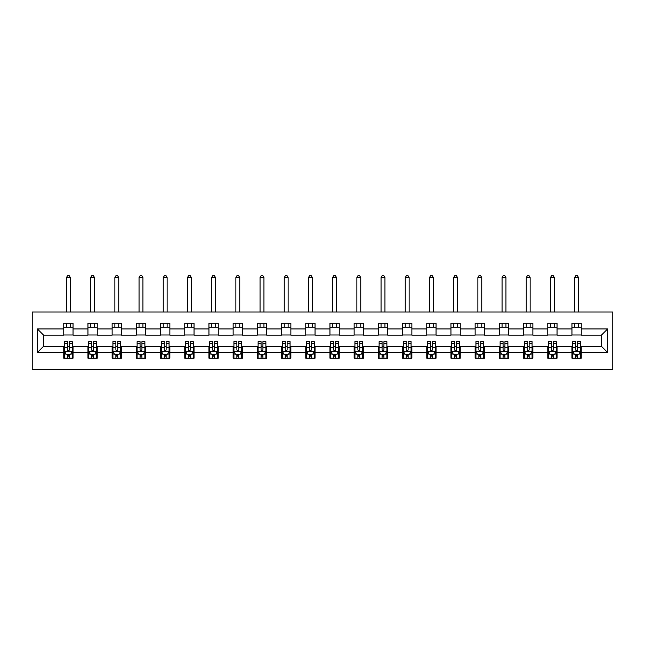 <?xml version="1.0" encoding="UTF-8"?>
<svg xmlns="http://www.w3.org/2000/svg" width="645" height="645" viewBox="0 0 645 645"><rect width="100%" height="100%" fill="white"/><g stroke="black" fill="none" stroke-linecap="round" stroke-linejoin="round"><path stroke-width="0.97" d="M32.25 369.424L612.75 369.424L612.75 312.027L32.25 312.027L32.25 369.424M581.258 328.942L581.258 323.274L571.954 323.274L571.954 328.942L557.054 328.942L557.054 323.274L547.75 323.274L547.75 328.942L532.859 328.942L532.859 323.274L523.547 323.274L523.547 328.942L508.655 328.942L508.655 323.274L499.351 323.274L499.351 328.942L484.459 328.942L484.459 323.274L475.147 323.274L475.147 328.942L460.256 328.942L460.256 323.274L450.952 323.274L450.952 328.942L436.052 328.942L436.052 323.274L426.748 323.274L426.748 328.942L411.857 328.942L411.857 323.274L402.544 323.274L402.544 328.942L387.653 328.942L387.653 323.274L378.349 323.274L378.349 328.942L363.458 328.942L363.458 323.274L354.145 323.274L354.145 328.942L339.254 328.942L339.254 323.274L329.95 323.274L329.95 328.942L315.05 328.942L315.05 323.274L305.746 323.274L305.746 328.942L290.855 328.942L290.855 323.274L281.543 323.274L281.543 328.942L266.651 328.942L266.651 323.274L257.347 323.274L257.347 328.942L242.456 328.942L242.456 323.274L233.143 323.274L233.143 328.942L218.252 328.942L218.252 323.274L208.948 323.274L208.948 328.942L194.048 328.942L194.048 323.274L184.744 323.274L184.744 328.942L169.853 328.942L169.853 323.274L160.541 323.274L160.541 328.942L145.649 328.942L145.649 323.274L136.345 323.274L136.345 328.942L121.453 328.942L121.453 323.274L112.141 323.274L112.141 328.942L97.25 328.942L97.25 323.274L87.946 323.274L87.946 328.942L73.046 328.942L73.046 323.274L63.742 323.274L63.742 328.942L37.37 328.942L37.37 352.517L43.578 346.317L63.742 346.317L63.742 358.177L73.046 358.177L73.046 346.317L87.946 346.317L87.946 358.177L97.25 358.177L97.25 346.317L112.141 346.317L112.141 358.177L121.453 358.177L121.453 346.317L136.345 346.317L136.345 358.177L145.649 358.177L145.649 346.317L160.541 346.317L160.541 358.177L169.853 358.177L169.853 346.317L184.744 346.317L184.744 358.177L194.048 358.177L194.048 346.317L208.948 346.317L208.948 358.177L218.252 358.177L218.252 346.317L233.143 346.317L233.143 358.177L242.456 358.177L242.456 346.317L257.347 346.317L257.347 358.177L266.651 358.177L266.651 346.317L281.543 346.317L281.543 358.177L290.855 358.177L290.855 346.317L305.746 346.317L305.746 358.177L315.05 358.177L315.05 346.317L329.95 346.317L329.95 358.177L339.254 358.177L339.254 346.317L354.145 346.317L354.145 358.177L363.458 358.177L363.458 346.317L378.349 346.317L378.349 358.177L387.653 358.177L387.653 346.317L402.544 346.317L402.544 358.177L411.857 358.177L411.857 346.317L426.748 346.317L426.748 358.177L436.052 358.177L436.052 346.317L450.952 346.317L450.952 358.177L460.256 358.177L460.256 346.317L475.147 346.317L475.147 358.177L484.459 358.177L484.459 346.317L499.351 346.317L499.351 358.177L508.655 358.177L508.655 346.317L523.547 346.317L523.547 358.177L532.859 358.177L532.859 346.317L547.75 346.317L547.75 358.177L557.054 358.177L557.054 346.317L571.954 346.317L571.954 358.177L581.258 358.177L581.258 346.317L601.422 346.317L601.422 335.142L581.258 335.142L581.258 328.942L607.63 328.942L607.63 352.517L581.258 352.517M571.954 352.517L557.054 352.517M547.75 352.517L532.859 352.517M523.547 352.517L508.655 352.517M499.351 352.517L484.459 352.517M475.147 352.517L460.256 352.517M450.952 352.517L436.052 352.517M426.748 352.517L411.857 352.517M402.544 352.517L387.653 352.517M378.349 352.517L363.458 352.517M354.145 352.517L339.254 352.517M329.95 352.517L315.05 352.517M305.746 352.517L290.855 352.517M281.543 352.517L266.651 352.517M257.347 352.517L242.456 352.517M233.143 352.517L218.252 352.517M208.948 352.517L194.048 352.517M184.744 352.517L169.853 352.517M160.541 352.517L145.649 352.517M136.345 352.517L121.453 352.517M112.141 352.517L97.25 352.517M87.946 352.517L73.046 352.517M63.742 352.517L37.37 352.517M571.954 328.942L571.954 335.142L557.054 335.142L557.054 328.942M547.75 328.942L547.75 335.142L532.859 335.142L532.859 328.942M523.547 328.942L523.547 335.142L508.655 335.142L508.655 328.942M499.351 328.942L499.351 335.142L484.459 335.142L484.459 328.942M475.147 328.942L475.147 335.142L460.256 335.142L460.256 328.942M450.952 328.942L450.952 335.142L436.052 335.142L436.052 328.942M426.748 328.942L426.748 335.142L411.857 335.142L411.857 328.942M402.544 328.942L402.544 335.142L387.653 335.142L387.653 328.942M378.349 328.942L378.349 335.142L363.458 335.142L363.458 328.942M354.145 328.942L354.145 335.142L339.254 335.142L339.254 328.942M329.95 328.942L329.95 335.142L315.05 335.142L315.05 328.942M305.746 328.942L305.746 335.142L290.855 335.142L290.855 328.942M281.543 328.942L281.543 335.142L266.651 335.142L266.651 328.942M257.347 328.942L257.347 335.142L242.456 335.142L242.456 328.942M233.143 328.942L233.143 335.142L218.252 335.142L218.252 328.942M208.948 328.942L208.948 335.142L194.048 335.142L194.048 328.942M184.744 328.942L184.744 335.142L169.853 335.142L169.853 328.942M160.541 328.942L160.541 335.142L145.649 335.142L145.649 328.942M136.345 328.942L136.345 335.142L121.453 335.142L121.453 328.942M112.141 328.942L112.141 335.142L97.25 335.142L97.25 328.942M87.946 328.942L87.946 335.142L73.046 335.142L73.046 328.942M63.742 328.942L63.742 335.142L43.578 335.142L37.37 328.942M43.578 335.142L43.578 346.317M607.63 352.517L601.422 346.317M601.422 335.142L607.63 328.942M63.742 327.152L73.046 327.152M63.742 334.989L73.046 334.989M63.742 346.47L64.516 346.47M67.467 346.47L69.329 346.47M72.272 346.47L73.046 346.47M63.742 354.298L64.516 354.298M67.467 354.298L69.329 354.298M72.272 354.298L73.046 354.298M87.946 346.47L88.72 346.47M91.663 346.47L93.525 346.47M96.476 346.47L97.25 346.47M87.946 354.298L88.72 354.298M91.663 354.298L93.525 354.298M96.476 354.298L97.25 354.298M87.946 327.152L97.25 327.152M87.946 334.989L97.25 334.989M112.141 346.47L112.915 346.47M115.866 346.47L117.729 346.47M120.671 346.47L121.453 346.47M112.141 354.298L112.915 354.298M115.866 354.298L117.729 354.298M120.671 354.298L121.453 354.298M112.141 327.152L121.453 327.152M112.141 334.989L121.453 334.989M136.345 346.47L137.119 346.47M140.07 346.47L141.924 346.47M144.875 346.47L145.649 346.47M136.345 354.298L137.119 354.298M140.07 354.298L141.924 354.298M144.875 354.298L145.649 354.298M136.345 327.152L145.649 327.152M136.345 334.989L145.649 334.989M160.541 346.47L161.323 346.47M164.265 346.47L166.128 346.47M169.079 346.47L169.853 346.47M160.541 354.298L161.323 354.298M164.265 354.298L166.128 354.298M169.079 354.298L169.853 354.298M160.541 327.152L169.853 327.152M160.541 334.989L169.853 334.989M184.744 346.47L185.518 346.47M188.469 346.47L190.331 346.47M193.274 346.47L194.048 346.47M184.744 354.298L185.518 354.298M188.469 354.298L190.331 354.298M193.274 354.298L194.048 354.298M184.744 327.152L194.048 327.152M184.744 334.989L194.048 334.989M208.948 346.47L209.722 346.47M212.665 346.47L214.527 346.47M217.478 346.47L218.252 346.47M208.948 354.298L209.722 354.298M212.665 354.298L214.527 354.298M217.478 354.298L218.252 354.298M208.948 327.152L218.252 327.152M208.948 334.989L218.252 334.989M233.143 346.47L233.917 346.47M236.868 346.47L238.731 346.47M241.673 346.47L242.456 346.47M233.143 354.298L233.917 354.298M236.868 354.298L238.731 354.298M241.673 354.298L242.456 354.298M233.143 327.152L242.456 327.152M233.143 334.989L242.456 334.989M257.347 346.47L258.121 346.47M261.072 346.47L262.926 346.47M265.877 346.47L266.651 346.47M257.347 354.298L258.121 354.298M261.072 354.298L262.926 354.298M265.877 354.298L266.651 354.298M257.347 327.152L266.651 327.152M257.347 334.989L266.651 334.989M281.543 346.47L282.325 346.47M285.267 346.47L287.13 346.47M290.081 346.47L290.855 346.47M281.543 354.298L282.325 354.298M285.267 354.298L287.13 354.298M290.081 354.298L290.855 354.298M281.543 327.152L290.855 327.152M281.543 334.989L290.855 334.989M305.746 346.47L306.52 346.47M309.471 346.47L311.333 346.47M314.276 346.47L315.05 346.47M305.746 354.298L306.52 354.298M309.471 354.298L311.333 354.298M314.276 354.298L315.05 354.298M305.746 327.152L315.05 327.152M305.746 334.989L315.05 334.989M329.95 346.47L330.724 346.47M333.667 346.47L335.529 346.47M338.48 346.47L339.254 346.47M329.95 354.298L330.724 354.298M333.667 354.298L335.529 354.298M338.48 354.298L339.254 354.298M329.95 327.152L339.254 327.152M329.95 334.989L339.254 334.989M354.145 346.47L354.919 346.47M357.87 346.47L359.733 346.47M362.675 346.47L363.458 346.47M354.145 354.298L354.919 354.298M357.87 354.298L359.733 354.298M362.675 354.298L363.458 354.298M354.145 327.152L363.458 327.152M354.145 334.989L363.458 334.989M378.349 346.47L379.123 346.47M382.074 346.47L383.928 346.47M386.879 346.47L387.653 346.47M378.349 354.298L379.123 354.298M382.074 354.298L383.928 354.298M386.879 354.298L387.653 354.298M378.349 327.152L387.653 327.152M378.349 334.989L387.653 334.989M402.544 346.47L403.327 346.47M406.269 346.47L408.132 346.47M411.083 346.47L411.857 346.47M402.544 354.298L403.327 354.298M406.269 354.298L408.132 354.298M411.083 354.298L411.857 354.298M402.544 327.152L411.857 327.152M402.544 334.989L411.857 334.989M426.748 346.47L427.522 346.47M430.473 346.47L432.335 346.47M435.278 346.47L436.052 346.47M426.748 354.298L427.522 354.298M430.473 354.298L432.335 354.298M435.278 354.298L436.052 354.298M426.748 327.152L436.052 327.152M426.748 334.989L436.052 334.989M450.952 346.47L451.726 346.47M454.669 346.47L456.531 346.47M459.482 346.47L460.256 346.47M450.952 354.298L451.726 354.298M454.669 354.298L456.531 354.298M459.482 354.298L460.256 354.298M450.952 327.152L460.256 327.152M450.952 334.989L460.256 334.989M475.147 346.47L475.921 346.47M478.872 346.47L480.735 346.47M483.677 346.47L484.459 346.47M475.147 354.298L475.921 354.298M478.872 354.298L480.735 354.298M483.677 354.298L484.459 354.298M475.147 327.152L484.459 327.152M475.147 334.989L484.459 334.989M499.351 346.47L500.125 346.47M503.076 346.47L504.93 346.47M507.881 346.47L508.655 346.47M499.351 354.298L500.125 354.298M503.076 354.298L504.93 354.298M507.881 354.298L508.655 354.298M499.351 327.152L508.655 327.152M499.351 334.989L508.655 334.989M523.547 346.47L524.329 346.47M527.271 346.47L529.134 346.47M532.085 346.47L532.859 346.47M523.547 354.298L524.329 354.298M527.271 354.298L529.134 354.298M532.085 354.298L532.859 354.298M523.547 327.152L532.859 327.152M523.547 334.989L532.859 334.989M547.75 346.47L548.524 346.47M551.475 346.47L553.337 346.47M556.28 346.47L557.054 346.47M547.75 354.298L548.524 354.298M551.475 354.298L553.337 354.298M556.28 354.298L557.054 354.298M547.75 327.152L557.054 327.152M547.75 334.989L557.054 334.989M571.954 346.47L572.728 346.47M575.671 346.47L577.533 346.47M580.484 346.47L581.258 346.47M571.954 354.298L572.728 354.298M575.671 354.298L577.533 354.298M580.484 354.298L581.258 354.298M571.954 327.152L581.258 327.152M571.954 334.989L581.258 334.989M67.467 356.161L69.329 356.161M64.516 343.6L67.467 343.6L67.467 341.656L64.516 341.656L64.516 351.122L66.072 354.226L70.724 354.226L72.272 351.122L72.272 341.656L69.329 341.656L69.329 343.6L72.272 343.6M72.272 351.122L72.272 358.177M64.516 351.122L64.516 358.177M69.329 354.226L69.329 358.177M67.467 358.177L67.467 354.226M67.467 343.6L67.467 349.961C68.088 351.154 68.709 351.154 69.329 349.961L69.329 343.6M70.337 327.152L70.337 323.274M70.337 312.027L70.337 277.592L66.459 277.592L66.459 312.027M66.459 327.152L66.459 323.274M66.459 277.592L67.62 275.576L69.168 275.576L70.337 277.592M91.663 356.161L93.525 356.161M88.72 343.6L91.663 343.6L91.663 341.656L88.72 341.656L88.72 351.122L90.268 354.226L94.92 354.226L96.476 351.122L96.476 341.656L93.525 341.656L93.525 343.6L96.476 343.6M96.476 351.122L96.476 358.177M88.72 351.122L88.72 358.177M93.525 354.226L93.525 358.177M91.663 358.177L91.663 354.226M91.663 343.6L91.663 349.961C92.283 351.154 92.904 351.154 93.525 349.961L93.525 343.6M94.533 327.152L94.533 323.274M94.533 312.027L94.533 277.592L90.655 277.592L90.655 312.027M90.655 327.152L90.655 323.274M90.655 277.592L91.824 275.576L93.372 275.576L94.533 277.592M115.866 356.161L117.729 356.161M112.915 343.6L115.866 343.6L115.866 341.656L112.915 341.656L112.915 351.122L114.471 354.226L119.123 354.226L120.671 351.122L120.671 341.656L117.729 341.656L117.729 343.6L120.671 343.6M120.671 351.122L120.671 358.177M112.915 351.122L112.915 358.177M117.729 354.226L117.729 358.177M115.866 358.177L115.866 354.226M115.866 343.6L115.866 349.961C116.487 351.154 117.108 351.154 117.729 349.961L117.729 343.6M118.736 327.152L118.736 323.274M118.736 312.027L118.736 277.592L114.858 277.592L114.858 312.027M114.858 327.152L114.858 323.274M114.858 277.592L116.019 275.576L117.575 275.576L118.736 277.592M140.07 356.161L141.924 356.161M137.119 343.6L140.07 343.6L140.07 341.656L137.119 341.656L137.119 351.122L138.667 354.226L143.327 354.226L144.875 351.122L144.875 341.656L141.924 341.656L141.924 343.6L144.875 343.6M144.875 351.122L144.875 358.177M137.119 351.122L137.119 358.177M141.924 354.226L141.924 358.177M140.07 358.177L140.07 354.226M140.07 343.6L140.07 349.961C140.683 351.154 141.303 351.154 141.924 349.961L141.924 343.6M142.932 327.152L142.932 323.274M142.932 312.027L142.932 277.592L139.054 277.592L139.054 312.027M139.054 327.152L139.054 323.274M139.054 277.592L140.223 275.576L141.771 275.576L142.932 277.592M164.265 356.161L166.128 356.161M161.323 343.6L164.265 343.6L164.265 341.656L161.323 341.656L161.323 351.122L162.871 354.226L167.523 354.226L169.079 351.122L169.079 341.656L166.128 341.656L166.128 343.6L169.079 343.6M169.079 351.122L169.079 358.177M161.323 351.122L161.323 358.177M166.128 354.226L166.128 358.177M164.265 358.177L164.265 354.226M164.265 343.6L164.265 349.961C164.886 351.154 165.507 351.154 166.128 349.961L166.128 343.6M167.136 327.152L167.136 323.274M167.136 312.027L167.136 277.592L163.258 277.592L163.258 312.027M163.258 327.152L163.258 323.274M163.258 277.592L164.419 275.576L165.975 275.576L167.136 277.592M188.469 356.161L190.331 356.161M185.518 343.6L188.469 343.6L188.469 341.656L185.518 341.656L185.518 351.122L187.074 354.226L191.726 354.226L193.274 351.122L193.274 341.656L190.331 341.656L190.331 343.6L193.274 343.6M193.274 351.122L193.274 358.177M185.518 351.122L185.518 358.177M190.331 354.226L190.331 358.177M188.469 358.177L188.469 354.226M188.469 343.6L188.469 349.961C189.09 351.154 189.711 351.154 190.331 349.961L190.331 343.6M191.339 327.152L191.339 323.274M191.339 312.027L191.339 277.592L187.461 277.592L187.461 312.027M187.461 327.152L187.461 323.274M187.461 277.592L188.622 275.576L190.17 275.576L191.339 277.592M212.665 356.161L214.527 356.161M209.722 343.6L212.665 343.6L212.665 341.656L209.722 341.656L209.722 351.122L211.27 354.226L215.922 354.226L217.478 351.122L217.478 341.656L214.527 341.656L214.527 343.6L217.478 343.6M217.478 351.122L217.478 358.177M209.722 351.122L209.722 358.177M214.527 354.226L214.527 358.177M212.665 358.177L212.665 354.226M212.665 343.6L212.665 349.961C213.285 351.154 213.906 351.154 214.527 349.961L214.527 343.6M215.535 327.152L215.535 323.274M215.535 312.027L215.535 277.592L211.657 277.592L211.657 312.027M211.657 327.152L211.657 323.274M211.657 277.592L212.826 275.576L214.374 275.576L215.535 277.592M236.868 356.161L238.731 356.161M233.917 343.6L236.868 343.6L236.868 341.656L233.917 341.656L233.917 351.122L235.473 354.226L240.125 354.226L241.673 351.122L241.673 341.656L238.731 341.656L238.731 343.6L241.673 343.6M241.673 351.122L241.673 358.177M233.917 351.122L233.917 358.177M238.731 354.226L238.731 358.177M236.868 358.177L236.868 354.226M236.868 343.6L236.868 349.961C237.489 351.154 238.11 351.154 238.731 349.961L238.731 343.6M239.738 327.152L239.738 323.274M239.738 312.027L239.738 277.592L235.86 277.592L235.86 312.027M235.86 327.152L235.86 323.274M235.86 277.592L237.021 275.576L238.577 275.576L239.738 277.592M261.072 356.161L262.926 356.161M258.121 343.6L261.072 343.6L261.072 341.656L258.121 341.656L258.121 351.122L259.669 354.226L264.329 354.226L265.877 351.122L265.877 341.656L262.926 341.656L262.926 343.6L265.877 343.6M265.877 351.122L265.877 358.177M258.121 351.122L258.121 358.177M262.926 354.226L262.926 358.177M261.072 358.177L261.072 354.226M261.072 343.6L261.072 349.961C261.685 351.154 262.305 351.154 262.926 349.961L262.926 343.6M263.942 327.152L263.942 323.274M263.942 312.027L263.942 277.592L260.056 277.592L260.056 312.027M260.056 327.152L260.056 323.274M260.056 277.592L261.225 275.576L262.773 275.576L263.942 277.592M285.267 356.161L287.13 356.161M282.325 343.6L285.267 343.6L285.267 341.656L282.325 341.656L282.325 351.122L283.873 354.226L288.525 354.226L290.081 351.122L290.081 341.656L287.13 341.656L287.13 343.6L290.081 343.6M290.081 351.122L290.081 358.177M282.325 351.122L282.325 358.177M287.13 354.226L287.13 358.177M285.267 358.177L285.267 354.226M285.267 343.6L285.267 349.961C285.888 351.154 286.509 351.154 287.13 349.961L287.13 343.6M288.138 327.152L288.138 323.274M288.138 312.027L288.138 277.592L284.26 277.592L284.26 312.027M284.26 327.152L284.26 323.274M284.26 277.592L285.421 275.576L286.977 275.576L288.138 277.592M309.471 356.161L311.333 356.161M306.52 343.6L309.471 343.6L309.471 341.656L306.52 341.656L306.52 351.122L308.076 354.226L312.728 354.226L314.276 351.122L314.276 341.656L311.333 341.656L311.333 343.6L314.276 343.6M314.276 351.122L314.276 358.177M306.52 351.122L306.52 358.177M311.333 354.226L311.333 358.177M309.471 358.177L309.471 354.226M309.471 343.6L309.471 349.961C310.092 351.154 310.713 351.154 311.333 349.961L311.333 343.6M312.341 327.152L312.341 323.274M312.341 312.027L312.341 277.592L308.463 277.592L308.463 312.027M308.463 327.152L308.463 323.274M308.463 277.592L309.624 275.576L311.172 275.576L312.341 277.592M333.667 356.161L335.529 356.161M330.724 343.6L333.667 343.6L333.667 341.656L330.724 341.656L330.724 351.122L332.272 354.226L336.924 354.226L338.48 351.122L338.48 341.656L335.529 341.656L335.529 343.6L338.48 343.6M338.48 351.122L338.48 358.177M330.724 351.122L330.724 358.177M335.529 354.226L335.529 358.177M333.667 358.177L333.667 354.226M333.667 343.6L333.667 349.961C334.287 351.154 334.908 351.154 335.529 349.961L335.529 343.6M336.537 327.152L336.537 323.274M336.537 312.027L336.537 277.592L332.659 277.592L332.659 312.027M332.659 327.152L332.659 323.274M332.659 277.592L333.828 275.576L335.376 275.576L336.537 277.592M357.87 356.161L359.733 356.161M354.919 343.6L357.87 343.6L357.87 341.656L354.919 341.656L354.919 351.122L356.475 354.226L361.127 354.226L362.675 351.122L362.675 341.656L359.733 341.656L359.733 343.6L362.675 343.6M362.675 351.122L362.675 358.177M354.919 351.122L354.919 358.177M359.733 354.226L359.733 358.177M357.87 358.177L357.87 354.226M357.87 343.6L357.87 349.961C358.491 351.154 359.112 351.154 359.733 349.961L359.733 343.6M360.74 327.152L360.74 323.274M360.74 312.027L360.74 277.592L356.862 277.592L356.862 312.027M356.862 327.152L356.862 323.274M356.862 277.592L358.023 275.576L359.579 275.576L360.74 277.592M382.074 356.161L383.928 356.161M379.123 343.6L382.074 343.6L382.074 341.656L379.123 341.656L379.123 351.122L380.671 354.226L385.331 354.226L386.879 351.122L386.879 341.656L383.928 341.656L383.928 343.6L386.879 343.6M386.879 351.122L386.879 358.177M379.123 351.122L379.123 358.177M383.928 354.226L383.928 358.177M382.074 358.177L382.074 354.226M382.074 343.6L382.074 349.961C382.687 351.154 383.307 351.154 383.928 349.961L383.928 343.6M384.944 327.152L384.944 323.274M384.944 312.027L384.944 277.592L381.058 277.592L381.058 312.027M381.058 327.152L381.058 323.274M381.058 277.592L382.227 275.576L383.775 275.576L384.944 277.592M406.269 356.161L408.132 356.161M403.327 343.6L406.269 343.6L406.269 341.656L403.327 341.656L403.327 351.122L404.875 354.226L409.527 354.226L411.083 351.122L411.083 341.656L408.132 341.656L408.132 343.6L411.083 343.6M411.083 351.122L411.083 358.177M403.327 351.122L403.327 358.177M408.132 354.226L408.132 358.177M406.269 358.177L406.269 354.226M406.269 343.6L406.269 349.961C406.89 351.154 407.511 351.154 408.132 349.961L408.132 343.6M409.14 327.152L409.14 323.274M409.14 312.027L409.14 277.592L405.262 277.592L405.262 312.027M405.262 327.152L405.262 323.274M405.262 277.592L406.423 275.576L407.979 275.576L409.14 277.592M430.473 356.161L432.335 356.161M427.522 343.6L430.473 343.6L430.473 341.656L427.522 341.656L427.522 351.122L429.078 354.226L433.73 354.226L435.278 351.122L435.278 341.656L432.335 341.656L432.335 343.6L435.278 343.6M435.278 351.122L435.278 358.177M427.522 351.122L427.522 358.177M432.335 354.226L432.335 358.177M430.473 358.177L430.473 354.226M430.473 343.6L430.473 349.961C431.094 351.154 431.715 351.154 432.335 349.961L432.335 343.6M433.343 327.152L433.343 323.274M433.343 312.027L433.343 277.592L429.465 277.592L429.465 312.027M429.465 327.152L429.465 323.274M429.465 277.592L430.626 275.576L432.174 275.576L433.343 277.592M454.669 356.161L456.531 356.161M451.726 343.6L454.669 343.6L454.669 341.656L451.726 341.656L451.726 351.122L453.274 354.226L457.926 354.226L459.482 351.122L459.482 341.656L456.531 341.656L456.531 343.6L459.482 343.6M459.482 351.122L459.482 358.177M451.726 351.122L451.726 358.177M456.531 354.226L456.531 358.177M454.669 358.177L454.669 354.226M454.669 343.6L454.669 349.961C455.289 351.154 455.91 351.154 456.531 349.961L456.531 343.6M457.539 327.152L457.539 323.274M457.539 312.027L457.539 277.592L453.661 277.592L453.661 312.027M453.661 327.152L453.661 323.274M453.661 277.592L454.83 275.576L456.378 275.576L457.539 277.592M478.872 356.161L480.735 356.161M475.921 343.6L478.872 343.6L478.872 341.656L475.921 341.656L475.921 351.122L477.477 354.226L482.129 354.226L483.677 351.122L483.677 341.656L480.735 341.656L480.735 343.6L483.677 343.6M483.677 351.122L483.677 358.177M475.921 351.122L475.921 358.177M480.735 354.226L480.735 358.177M478.872 358.177L478.872 354.226M478.872 343.6L478.872 349.961C479.493 351.154 480.114 351.154 480.735 349.961L480.735 343.6M481.742 327.152L481.742 323.274M481.742 312.027L481.742 277.592L477.864 277.592L477.864 312.027M477.864 327.152L477.864 323.274M477.864 277.592L479.025 275.576L480.581 275.576L481.742 277.592M503.076 356.161L504.93 356.161M500.125 343.6L503.076 343.6L503.076 341.656L500.125 341.656L500.125 351.122L501.673 354.226L506.333 354.226L507.881 351.122L507.881 341.656L504.93 341.656L504.93 343.6L507.881 343.6M507.881 351.122L507.881 358.177M500.125 351.122L500.125 358.177M504.93 354.226L504.93 358.177M503.076 358.177L503.076 354.226M503.076 343.6L503.076 349.961C503.689 351.154 504.309 351.154 504.93 349.961L504.93 343.6M505.946 327.152L505.946 323.274M505.946 312.027L505.946 277.592L502.068 277.592L502.068 312.027M502.068 327.152L502.068 323.274M502.068 277.592L503.229 275.576L504.777 275.576L505.946 277.592M527.271 356.161L529.134 356.161M524.329 343.6L527.271 343.6L527.271 341.656L524.329 341.656L524.329 351.122L525.877 354.226L530.529 354.226L532.085 351.122L532.085 341.656L529.134 341.656L529.134 343.6L532.085 343.6M532.085 351.122L532.085 358.177M524.329 351.122L524.329 358.177M529.134 354.226L529.134 358.177M527.271 358.177L527.271 354.226M527.271 343.6L527.271 349.961C527.892 351.154 528.513 351.154 529.134 349.961L529.134 343.6M530.142 327.152L530.142 323.274M530.142 312.027L530.142 277.592L526.264 277.592L526.264 312.027M526.264 327.152L526.264 323.274M526.264 277.592L527.425 275.576L528.981 275.576L530.142 277.592M551.475 356.161L553.337 356.161M548.524 343.6L551.475 343.6L551.475 341.656L548.524 341.656L548.524 351.122L550.08 354.226L554.732 354.226L556.28 351.122L556.28 341.656L553.337 341.656L553.337 343.6L556.28 343.6M556.28 351.122L556.28 358.177M548.524 351.122L548.524 358.177M553.337 354.226L553.337 358.177M551.475 358.177L551.475 354.226M551.475 343.6L551.475 349.961C552.096 351.154 552.717 351.154 553.337 349.961L553.337 343.6M554.345 327.152L554.345 323.274M554.345 312.027L554.345 277.592L550.467 277.592L550.467 312.027M550.467 327.152L550.467 323.274M550.467 277.592L551.628 275.576L553.176 275.576L554.345 277.592M575.671 356.161L577.533 356.161M572.728 343.6L575.671 343.6L575.671 341.656L572.728 341.656L572.728 351.122L574.276 354.226L578.928 354.226L580.484 351.122L580.484 341.656L577.533 341.656L577.533 343.6L580.484 343.6M580.484 351.122L580.484 358.177M572.728 351.122L572.728 358.177M577.533 354.226L577.533 358.177M575.671 358.177L575.671 354.226M575.671 343.6L575.671 349.961C576.291 351.154 576.912 351.154 577.533 349.961L577.533 343.6M578.541 327.152L578.541 323.274M578.541 312.027L578.541 277.592L574.663 277.592L574.663 312.027M574.663 327.152L574.663 323.274M574.663 277.592L575.832 275.576L577.38 275.576L578.541 277.592M64.556 351.203L72.232 351.203M72.272 354.041L70.813 354.041M65.975 354.041L64.516 354.041M69.329 347.76L72.272 347.76M64.516 347.76L67.467 347.76M67.467 355.177L69.329 355.177M88.76 351.203L96.436 351.203M96.476 354.041L95.017 354.041M90.179 354.041L88.72 354.041M93.525 347.76L96.476 347.76M88.72 347.76L91.663 347.76M91.663 355.177L93.525 355.177M112.956 351.203L120.639 351.203M120.671 354.041L119.22 354.041M114.375 354.041L112.915 354.041M117.729 347.76L120.671 347.76M112.915 347.76L115.866 347.76M115.866 355.177L117.729 355.177M137.159 351.203L144.835 351.203M144.875 354.041L143.416 354.041M138.578 354.041L137.119 354.041M141.924 347.76L144.875 347.76M137.119 347.76L140.07 347.76M140.07 355.177L141.924 355.177M161.355 351.203L169.038 351.203M169.079 354.041L167.619 354.041M162.774 354.041L161.323 354.041M166.128 347.76L169.079 347.76M161.323 347.76L164.265 347.76M164.265 355.177L166.128 355.177M185.558 351.203L193.234 351.203M193.274 354.041L191.815 354.041M186.977 354.041L185.518 354.041M190.331 347.76L193.274 347.76M185.518 347.76L188.469 347.76M188.469 355.177L190.331 355.177M209.762 351.203L217.438 351.203M217.478 354.041L216.019 354.041M211.181 354.041L209.722 354.041M214.527 347.76L217.478 347.76M209.722 347.76L212.665 347.76M212.665 355.177L214.527 355.177M233.958 351.203L241.641 351.203M241.673 354.041L240.222 354.041M235.377 354.041L233.917 354.041M238.731 347.76L241.673 347.76M233.917 347.76L236.868 347.76M236.868 355.177L238.731 355.177M258.161 351.203L265.837 351.203M265.877 354.041L264.418 354.041M259.58 354.041L258.121 354.041M262.926 347.76L265.877 347.76M258.121 347.76L261.072 347.76M261.072 355.177L262.926 355.177M282.357 351.203L290.04 351.203M290.081 354.041L288.621 354.041M283.776 354.041L282.325 354.041M287.13 347.76L290.081 347.76M282.325 347.76L285.267 347.76M285.267 355.177L287.13 355.177M306.56 351.203L314.236 351.203M314.276 354.041L312.817 354.041M307.979 354.041L306.52 354.041M311.333 347.76L314.276 347.76M306.52 347.76L309.471 347.76M309.471 355.177L311.333 355.177M330.764 351.203L338.44 351.203M338.48 354.041L337.021 354.041M332.183 354.041L330.724 354.041M335.529 347.76L338.48 347.76M330.724 347.76L333.667 347.76M333.667 355.177L335.529 355.177M354.96 351.203L362.643 351.203M362.675 354.041L361.224 354.041M356.379 354.041L354.919 354.041M359.733 347.76L362.675 347.76M354.919 347.76L357.87 347.76M357.87 355.177L359.733 355.177M379.163 351.203L386.839 351.203M386.879 354.041L385.42 354.041M380.582 354.041L379.123 354.041M383.928 347.76L386.879 347.76M379.123 347.76L382.074 347.76M382.074 355.177L383.928 355.177M403.359 351.203L411.042 351.203M411.083 354.041L409.623 354.041M404.778 354.041L403.327 354.041M408.132 347.76L411.083 347.76M403.327 347.76L406.269 347.76M406.269 355.177L408.132 355.177M427.562 351.203L435.238 351.203M435.278 354.041L433.819 354.041M428.981 354.041L427.522 354.041M432.335 347.76L435.278 347.76M427.522 347.76L430.473 347.76M430.473 355.177L432.335 355.177M451.766 351.203L459.442 351.203M459.482 354.041L458.023 354.041M453.185 354.041L451.726 354.041M456.531 347.76L459.482 347.76M451.726 347.76L454.669 347.76M454.669 355.177L456.531 355.177M475.962 351.203L483.645 351.203M483.677 354.041L482.226 354.041M477.381 354.041L475.921 354.041M480.735 347.76L483.677 347.76M475.921 347.76L478.872 347.76M478.872 355.177L480.735 355.177M500.165 351.203L507.841 351.203M507.881 354.041L506.422 354.041M501.584 354.041L500.125 354.041M504.93 347.76L507.881 347.76M500.125 347.76L503.076 347.76M503.076 355.177L504.93 355.177M524.361 351.203L532.044 351.203M532.085 354.041L530.625 354.041M525.78 354.041L524.329 354.041M529.134 347.76L532.085 347.76M524.329 347.76L527.271 347.76M527.271 355.177L529.134 355.177M548.564 351.203L556.24 351.203M556.28 354.041L554.821 354.041M549.983 354.041L548.524 354.041M553.337 347.76L556.28 347.76M548.524 347.76L551.475 347.76M551.475 355.177L553.337 355.177M572.768 351.203L580.444 351.203M580.484 354.041L579.025 354.041M574.187 354.041L572.728 354.041M577.533 347.76L580.484 347.76M572.728 347.76L575.671 347.76M575.671 355.177L577.533 355.177"/></g></svg>
